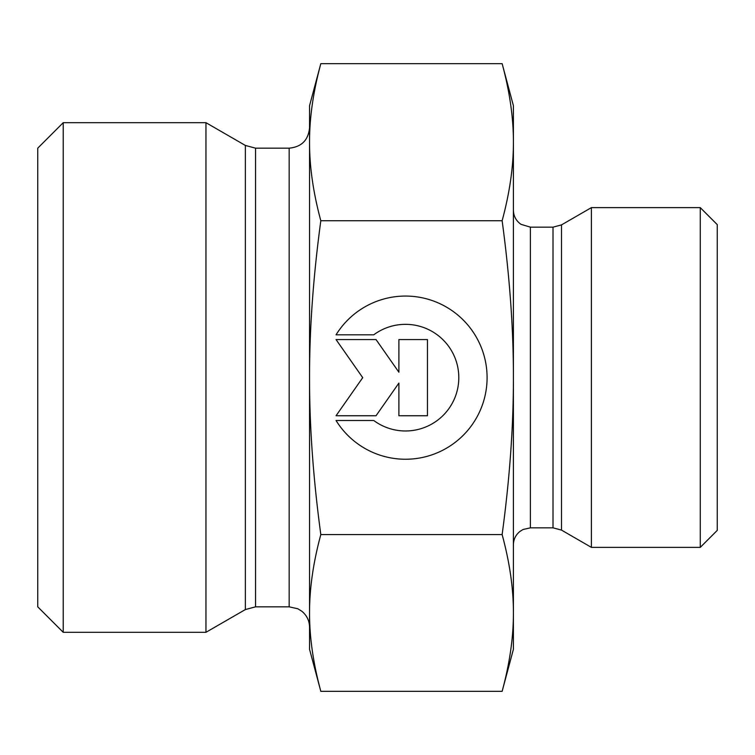 <?xml version="1.0" encoding="UTF-8"?>
<svg xmlns="http://www.w3.org/2000/svg" width="755" height="755" viewBox="0 0 755 755"><rect width="100%" height="100%" fill="white"/><g stroke="black" fill="none" stroke-linecap="round" stroke-linejoin="round"><path stroke-width="1.13" d="M336.05 334.814L373.753 334.814L336.05 334.814A81.597 81.597 0 0 1 487.088 377.66A81.597 81.597 0 0 1 336.05 420.497A81.597 81.597 180 0 0 487.088 377.66M373.753 334.814L373.753 334.814A53.312 53.312 0 0 1 458.804 377.66L458.804 377.66A53.312 53.312 180 0 0 373.753 334.814M336.05 420.497L373.753 420.497A53.312 53.312 180 0 0 458.804 377.66M398.885 339.571L427.453 339.571L427.453 415.741L398.885 415.741L398.885 383.106L376.037 415.741L336.05 415.741L362.721 377.66L336.05 339.571L376.037 339.571L398.885 372.206L398.885 339.571L398.885 372.206M336.05 339.571L362.721 377.66M336.05 415.741L376.037 415.741L398.885 383.106M398.885 415.741L427.453 415.741L427.453 339.571M320.818 691.344L309.55 649.3L309.55 612.966C309.475 637.173 313.221 663.305 320.818 691.344L502.132 691.344L513.4 649.3L513.4 612.966C513.476 588.749 509.729 562.626 502.132 534.578C509.729 478.434 513.476 426.131 513.4 377.66L513.4 377.5C513.476 329.076 509.719 276.821 502.132 220.734C509.729 192.638 513.476 166.449 513.4 142.195L513.4 377.5M320.818 63.656C313.221 91.751 309.475 117.931 309.55 142.195L309.55 105.7L320.818 63.656L502.132 63.656L513.4 105.7L513.4 142.195C513.476 117.931 509.729 91.751 502.132 63.656M309.55 377.66C309.475 426.131 313.221 478.434 320.818 534.578C313.221 562.626 309.475 588.749 309.55 612.966L309.55 142.195C309.475 166.449 313.221 192.638 320.818 220.734C313.221 276.877 309.475 329.189 309.55 377.66M320.818 534.578L502.132 534.578M320.818 220.734L502.132 220.734M502.132 691.344C509.729 663.305 513.476 637.173 513.4 612.966L513.4 377.66M309.55 142.195L309.55 127.784C308.342 140.166 301.547 146.961 289.165 148.169L289.165 606.831L297.848 608.775L301.783 611.21C306.823 615.353 309.408 620.695 309.55 627.216L309.55 612.966M245.366 609.559L245.366 145.441L205.955 122.688L205.955 632.312L245.366 609.559L255.558 606.831L255.558 148.169L289.165 148.169M63.231 122.688L37.75 148.169L37.75 606.831L63.231 632.312L63.231 122.688L205.955 122.688M561.512 530.114L591.401 547.375L591.401 207.625L561.512 224.886L553.019 227.161L553.019 527.839L561.512 530.114L561.512 224.886M700.262 547.375L717.25 530.387L717.25 224.612L700.262 207.625L700.262 547.375L591.401 547.375M553.019 527.839L530.387 527.839L530.387 227.161L553.019 227.161M289.165 606.831L255.558 606.831M245.366 145.441L255.558 148.169M63.231 632.312L205.955 632.312M530.387 227.161L520.95 224.301C516.08 220.847 513.56 216.138 513.4 210.173M530.387 527.839L523.036 529.51L519.874 531.482C515.674 534.946 513.523 539.391 513.4 544.827M700.262 207.625L591.401 207.625"/></g></svg>
